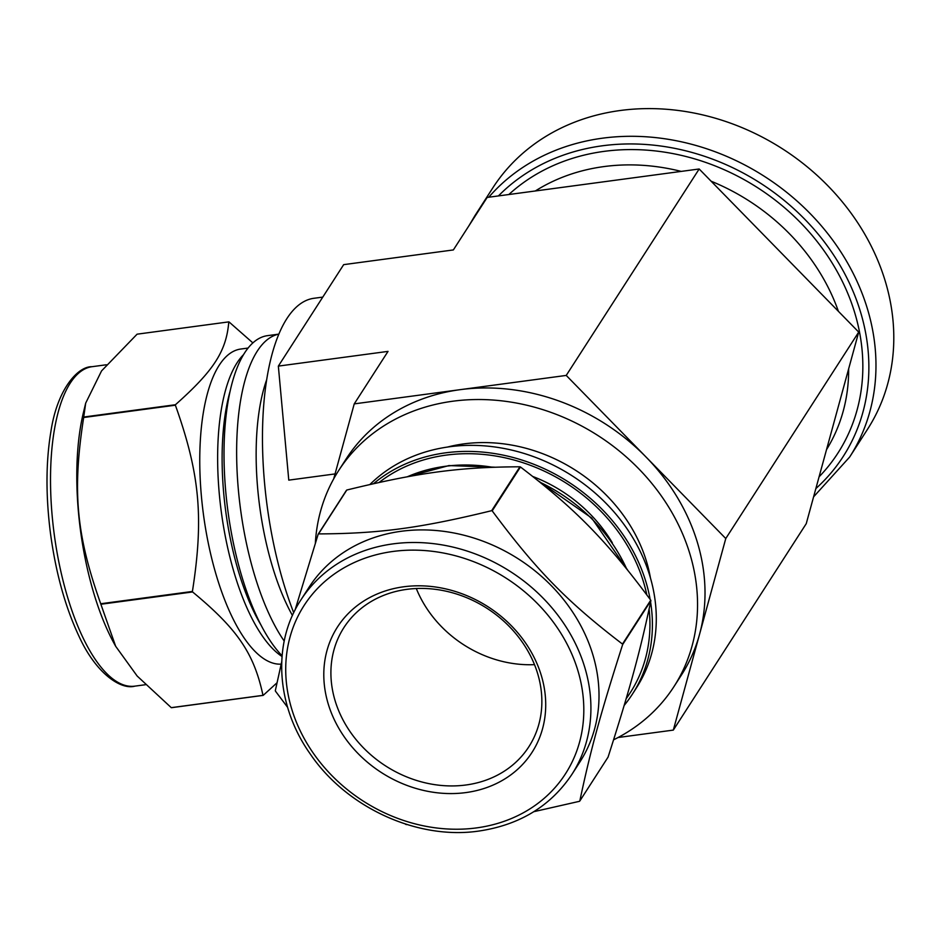 <?xml version="1.0" encoding="UTF-8"?>
<svg xmlns="http://www.w3.org/2000/svg" width="940" height="940" viewBox="0 0 940 940"><rect width="100%" height="100%" fill="white"/><g stroke="black" fill="none" stroke-linecap="round" stroke-linejoin="round"><path stroke-width="1.41" d="M171.268 707.655L137.169 676.036L115.667 646.285L100.874 604.255L192.583 591.953C237.456 629.036 254.059 653.429 262.977 695.341L171.268 707.655A188.552 69.865 82.4 0 0 171.491 707.691L263.188 695.377L276.971 682.828M252.848 342.877L229.008 321.915A188.552 69.865 82.4 0 0 228.784 321.88C226.387 351.113 213.803 370.654 175.439 404.729L83.731 417.031L85.693 403.119L101.544 370.924L137.087 334.182L228.784 321.88M100.721 603.75C76.222 535.001 72.204 491.079 83.672 417.513L175.38 405.199C199.879 473.948 203.898 517.87 192.418 591.448L100.721 603.75A188.552 69.865 82.4 0 0 100.874 604.255M248.007 348.07L240.64 349.057A158.86 58.868 82.4 0 0 203.122 511.983A158.86 58.868 82.4 0 0 281.154 664.134M278.792 334.135L267.43 335.662A168.577 62.463 82.4 0 0 224.437 472.28A168.577 62.463 82.4 0 0 282.094 655.768M579.804 801.009C590.626 749.85 600.731 712.955 622.644 644.57L650.891 600.684C640.07 651.855 629.965 688.75 608.062 757.123L579.804 801.009A188.552 160.599 32.8 0 1 579.416 801.327L533.814 811.69M405.234 823.969L405.763 824.368A188.552 160.599 32.8 0 0 406.291 824.556L407.114 824.556M281.73 661.654L275.326 690.653A188.552 160.599 32.8 0 0 275.397 690.912A188.552 160.599 32.8 0 0 275.479 691.17L287.64 707.385M346.801 490.022C418.488 472.538 459.319 467.062 519.926 466.792L491.667 510.679C419.98 528.163 379.149 533.638 318.543 533.908L346.801 490.022A188.552 160.599 32.8 0 0 346.425 490.339L318.166 534.226L295.066 610.036M622.48 644.064C567.161 601.776 536.435 570.369 492.196 510.866L520.455 466.98C575.785 509.269 606.511 540.676 650.739 600.178L622.48 644.064A188.552 160.599 32.8 0 1 622.644 644.57M373.579 483.665A168.577 143.585 32.8 0 1 537.891 465.923A168.577 143.585 32.8 0 1 650.127 599.344M650.598 602.117A168.577 143.585 32.8 0 1 632.491 694.002A168.577 143.585 32.8 0 1 624.16 705.435M379.137 482.431A166.004 141.4 32.8 0 1 537.433 468.108A166.004 141.4 32.8 0 1 646.814 594.856M649.105 609.155A166.004 141.4 32.8 0 1 626.158 698.678M532.91 476.533A138.298 117.794 32.8 0 1 612.328 542.779M369.925 484.488A168.577 143.585 32.8 0 1 585.338 485.064A168.577 143.585 32.8 0 1 636.38 687.962L632.491 694.002M447.405 447.076A153.725 130.93 32.8 0 1 650.409 577.795M328.236 703.99A115.726 98.559 32.8 0 1 461.129 593.434A115.726 98.559 32.8 0 1 514.932 771.658A115.726 98.559 32.8 0 1 328.236 703.99M335.122 700.77A110.004 93.694 32.8 0 1 343.899 627.615A110.004 93.694 32.8 0 1 487.108 608.403A110.004 93.694 32.8 0 1 528.879 746.724A110.004 93.694 32.8 0 1 424.915 782.75A110.004 93.694 32.8 0 1 335.122 700.77M300.894 599.932L309.002 587.336A161.151 137.252 32.8 0 1 518.798 559.183A161.151 137.252 32.8 0 1 579.98 761.835L571.884 774.419C550.64 806.12 519.644 824.991 478.871 831.054C417.442 840.137 346.496 807.613 310.141 753.821C276.078 705.775 272.142 643.371 300.894 599.932A161.151 137.252 32.8 0 1 510.702 571.767A161.151 137.252 32.8 0 1 571.884 774.419M85.693 403.119L83.343 412.907A161.151 59.714 82.4 0 0 114.328 643.841L115.667 646.285M278.781 334.17A168.577 62.463 82.4 0 0 236.692 458.955A168.577 62.463 82.4 0 0 284.209 641.068M266.654 379.795A153.725 56.952 82.4 0 0 292.446 615.5M416.303 588.522A110.004 93.694 -147.2 0 0 534.508 664.639M322.784 297.099L313.831 298.297A199.445 73.896 82.4 0 0 263.306 410.78A199.445 73.896 82.4 0 0 293.726 612.751M335.051 473.924L288.78 480.14L278.346 366.106L343.676 264.645L453.362 249.934L487.167 197.435L699.172 168.988L858.714 332.09L806.25 523.662L673.322 730.098L699.548 634.324A199.445 169.87 32.8 0 1 681.465 674.967L674.004 686.541A199.445 169.87 32.8 0 1 613.597 739.803M481.574 206.118A222.874 189.821 32.8 0 0 474.888 215.718L492.724 188.024A222.874 189.821 32.8 0 1 782.867 149.084A222.874 189.821 32.8 0 1 867.479 429.345L849.654 457.04L813.593 496.837M315.358 542.956A199.445 169.87 32.8 0 1 338.635 470.599A199.445 169.87 32.8 0 1 575.609 422.882A199.445 169.87 32.8 0 1 692.087 645.898A199.445 169.87 32.8 0 1 674.004 686.541M338.635 470.599L346.096 459.014A199.445 169.87 32.8 0 1 460.236 389.654L354.239 403.883L333.7 478.848M460.236 389.654A199.445 169.87 32.8 0 1 646.003 456.981L566.232 375.424L460.236 389.654M618.062 737.512L673.322 730.098M354.239 403.883L388.032 351.384L278.346 366.106M699.172 168.988L566.232 375.424M646.003 456.981A199.445 169.87 32.8 0 1 699.548 634.324L725.774 538.538L646.003 456.981M858.714 332.09L725.774 538.538M476.498 827.905A155.441 132.387 32.8 0 1 289.978 637.214A155.441 132.387 32.8 0 1 537.821 603.95A155.441 132.387 32.8 0 1 476.498 827.905M407.314 476.791A158.86 135.313 32.8 0 1 492.525 467.251M540.183 482.326A158.86 135.313 32.8 0 1 626.616 568.782M134.855 686.141C121.166 690.089 95.904 673.886 78.643 635.511C65.048 606.382 55.625 572.072 50.372 532.569C45.684 495.122 45.884 461.34 50.96 431.213C57.281 389.16 77.973 366.224 91.979 366.706A161.151 59.714 82.4 0 0 54.238 534.366A161.151 59.714 82.4 0 0 134.855 686.141L145.43 684.72M243.389 354.791A158.86 58.868 82.4 0 0 220.982 509.386A158.86 58.868 82.4 0 0 282.035 656.484M229.877 392.027A155.441 57.587 82.4 0 0 261.191 625.359M508.857 194.521A210.866 179.599 32.8 0 1 790.317 212.804A210.866 179.599 32.8 0 1 819.081 476.815M848.644 368.832A199.445 169.87 32.8 0 1 843.18 411.262A199.445 169.87 32.8 0 1 826.519 449.637M535.342 190.973A199.445 169.87 32.8 0 1 681.195 171.397M711.145 181.22A199.445 169.87 32.8 0 1 838.409 311.352M498.423 195.931A217.152 184.957 32.8 0 1 795.381 210.137A217.152 184.957 32.8 0 1 815.861 488.577M488.765 197.224A222.874 189.821 32.8 0 1 776.252 184.416A222.874 189.821 32.8 0 1 849.654 457.04M406.703 476.909L448.909 465.582L494.605 467.18M538.549 481.01L591.636 517.975L627.474 569.84M91.979 366.706L106.373 364.767M474.888 215.718L468.884 225.835"/></g></svg>
